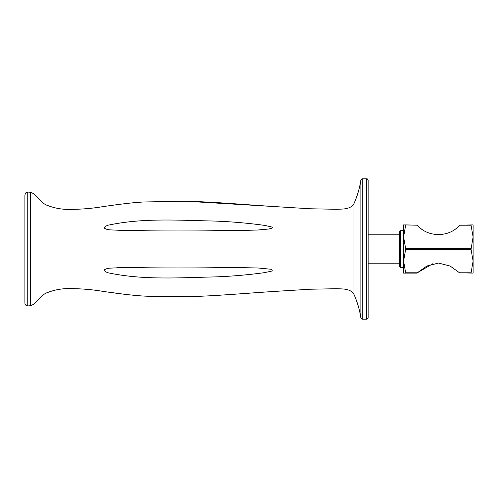 <?xml version="1.0" encoding="UTF-8"?>
<svg xmlns="http://www.w3.org/2000/svg" width="498" height="498" viewBox="0 0 498 498"><rect width="100%" height="100%" fill="white"/><g stroke="black" fill="none" stroke-linecap="round" stroke-linejoin="round"><path stroke-width="0.75" d="M27.751 192.085L27.751 305.915C26.021 305.753 25.068 304.807 24.9 303.077L24.9 194.923C26.257 191.033 26.911 192.626 27.751 192.085L30.39 192.265C37.667 194.481 40.394 203.421 47.945 205.606C55.085 208.332 62.499 209.59 70.193 209.384C81.572 209.353 92.871 208.376 104.094 206.446M399.346 263.181L368.14 263.181L368.14 317.792L368.14 180.208L368.14 249M104.057 206.452C115.393 204.871 130.37 202.711 143.374 201.976L186.028 201.242L272.462 206.452C234.633 203.999 194.083 199.922 155.202 201.373M142.914 202.007L133.931 202.723M116.464 204.74L106.18 206.166M272.443 227.835L268.914 229.018M258.3 229.995L241.001 230.512M117.659 267.563L125.334 267.438L110.008 268.148C107.668 268.223 105.694 268.876 104.082 270.103C105.283 271.74 107.126 272.742 109.622 273.109C144.638 280.312 180.774 277.635 216.238 276.876C232.255 276.253 248.234 274.859 264.177 272.699L270.725 271.323C273.639 270.831 271.715 269.063 269.773 269.138L257.995 267.986L232.28 267.438C196.548 268.142 160.904 268.142 125.334 267.438L125.564 267.438M272.456 291.554C245.732 293.297 216.35 295.912 188.443 296.696L145.59 296.167C131.833 295.47 116.034 293.235 104.057 291.548L125.16 294.368M143.144 296.011L155.401 296.64M163.718 296.858L170.808 296.933M180.388 296.87L192.353 296.578M198.023 296.36L204.112 296.086M219.805 295.208L230.68 294.499M242.146 293.689L267.071 291.915M109.622 224.891C107.07 225.258 105.227 226.279 104.107 227.953C105.775 229.148 107.767 229.783 110.083 229.864L125.334 230.562C160.954 229.858 196.598 229.858 232.28 230.562L257.155 230.057L269.076 228.987C270.37 228.937 274.024 227.953 271.385 226.907L264.948 225.432C248.334 223.135 231.657 221.678 214.931 221.062C179.741 220.365 144.308 217.732 109.622 224.891M368.14 317.792L366.721 319.206L362.283 319.206L360.876 317.998L360.876 180.002C359.662 188.151 357.371 195.988 354.01 203.514C350.536 209.776 342.194 208.979 336.057 209.278L310.148 208.768L272.338 206.44M471.052 272.792L459.548 272.792L473.1 273.109L473.1 261.058L471.052 273.109M473.1 224.891L473.1 261.058L471.052 249.324L473.1 236.942L471.052 225.208L459.548 225.208L473.1 224.891M459.548 272.792L450.142 266.038L438.495 263.056L426.842 266.038L416.851 273.109L403.598 273.109L403.598 261.058L405.646 249.324L471.052 249.324M417.561 272.68L432.638 263.809M471.052 224.891L471.052 225.208M459.548 225.208C449.383 237.639 427.639 237.671 417.436 225.208C427.601 237.639 449.345 237.671 459.548 225.208M405.646 224.891L417.436 225.208L403.598 224.891L403.598 236.942L405.646 225.208M405.646 249.324L405.646 248.676L471.052 248.676M417.436 272.792L405.646 272.792L403.598 261.058L403.598 267.438L400.766 267.438L400.766 230.562L403.598 230.562L403.598 261.058M405.646 272.792L405.646 273.109M405.646 248.676L403.598 236.942M400.766 267.438L399.346 266.019L399.346 231.981L400.766 230.562M27.751 305.915L30.39 305.735L30.39 192.265M360.876 317.998C359.662 309.849 357.371 302.012 354.01 294.486L354.01 203.514M366.721 319.206L366.721 178.794L362.283 178.794L362.283 319.206M354.01 294.486C350.536 288.224 342.194 289.021 336.057 288.722L310.148 289.232L272.369 291.56M30.39 305.735C37.667 303.519 40.394 294.579 47.945 292.394C55.085 289.668 62.499 288.41 70.193 288.616C81.56 288.641 92.846 289.624 104.057 291.548M362.283 178.794L360.876 180.002M366.721 178.794C367.02 178.483 367.493 178.956 368.14 180.208M399.346 234.819L368.14 234.819"/></g></svg>
